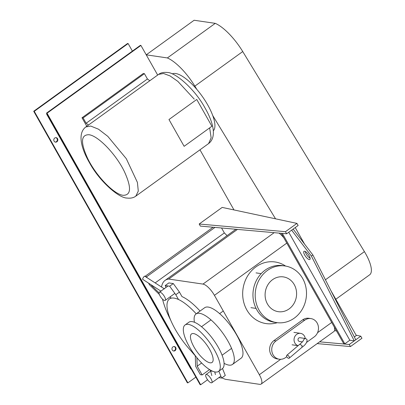 <?xml version="1.0" encoding="UTF-8"?>
<svg xmlns="http://www.w3.org/2000/svg" width="405" height="405" viewBox="0 0 405 405"><rect width="100%" height="100%" fill="white"/><g stroke="black" fill="none" stroke-linecap="round" stroke-linejoin="round"><path stroke-width="0.61" d="M304.56 251.221A5.022 1.696 54.2 0 1 308.747 255.064A5.022 1.696 54.2 0 1 309.865 259.473A5.022 1.696 54.2 0 1 309.288 259.58A5.022 1.696 54.2 0 1 305.102 255.737A5.022 1.696 54.2 0 1 303.988 251.328A5.022 1.696 54.2 0 1 304.56 251.221M305.213 251.449A5.022 1.696 -125.8 0 0 310.139 258.269M288.735 232.262L349.814 340.22L354.264 340.873L311.374 256.056L291.63 230.172L293.134 229.088L312.878 254.968L311.374 256.056M312.878 254.968L355.767 339.79L354.264 340.873M281.267 233.305L343.708 343.663L344.817 343.83L349.814 340.22M354.334 336.96L356.314 335.527L330.88 290.572M344.817 343.83L282.341 233.396M295.235 227.575L304.59 244.104M350.452 346.569L361.943 338.271L360.764 336.18L349.267 344.483L350.452 346.569L317.166 343.607M319.611 341.84L349.267 344.483M334.545 330.581L336.545 331.007M356.122 335.188L360.764 336.18M286.639 233.781L298.131 225.479L296.946 223.393L285.454 231.69L286.639 233.781L200.369 226.101L199.184 224.016L285.454 231.69M199.184 224.016L222.173 207.411L296.946 223.393M184.128 146.321L211.906 126.259L196.749 99.473L168.971 119.531L184.128 146.321M83.116 117.931L82.002 117.769L143.304 73.497L144.418 73.664L83.116 117.931L86.128 123.252L147.425 78.985L149.804 80.747M144.418 73.664L147.425 78.985M82.002 117.769L86.802 126.244M88.503 125.013L86.128 123.252M88.882 134.728C98.04 135.564 116.139 154.381 124.416 171.669C131.605 187.459 131.179 195.331 123.15 195.301C113.992 194.471 95.889 175.648 87.617 158.36C80.428 142.575 80.848 134.698 88.882 134.728M172.246 73.907A35.149 11.877 54.2 0 1 175.674 73.523A35.149 11.877 54.2 0 1 204.419 99.539A35.149 11.877 54.2 0 1 213.329 130.8M161.134 291.261L142.661 279.323A1.883 0.415 -57.1 0 1 142.611 279.085A1.883 0.415 -57.1 0 1 143.562 277.182A1.883 0.415 -57.1 0 1 144.706 276.159L164.41 288.892M173.305 283.571L169.665 286.203L165.215 285.55L168.855 282.918L173.305 283.571L179.43 292.076L181.982 296.587A40.672 13.745 54.2 0 1 200.05 311.055M165.215 285.55L165.984 287.449M170.242 296.759L171.067 298.212M178.514 299.518L175.79 294.703L179.43 292.076M175.79 294.703L169.665 286.203M164.648 300.49A5.022 1.696 -125.8 0 0 165.225 300.383A5.022 1.696 -125.8 0 0 164.106 295.974A5.022 1.696 -125.8 0 0 159.919 292.137A5.022 1.696 -125.8 0 0 159.342 292.243A5.022 1.696 -125.8 0 0 160.461 296.652A5.022 1.696 -125.8 0 0 164.648 300.49M306.625 342.357L314.204 336.884A10.044 8.981 98.4 0 0 318.31 326.273A10.044 8.981 98.4 0 0 310.934 318.593A10.044 8.981 98.4 0 0 304.747 320.173L276.013 340.924A10.044 8.981 98.4 0 0 271.907 351.535A10.044 8.981 98.4 0 0 279.283 359.215A10.044 8.981 98.4 0 0 285.469 357.635L286.775 356.689M279.283 359.215L277.167 358.906A10.044 8.981 -81.6 0 1 269.796 351.226A10.044 8.981 -81.6 0 1 273.901 340.615L302.636 319.864A10.044 8.981 -81.6 0 1 308.823 318.284L310.934 318.593M305.238 338.489A6.277 5.614 98.4 0 0 304.459 336.115A6.277 5.614 98.4 0 0 300.581 333.366A6.277 5.614 98.4 0 0 294.992 336.256A6.277 5.614 98.4 0 0 294.88 343.03A6.277 5.614 98.4 0 0 298.136 345.652M286.77 355.322A1.883 0.987 -130.4 0 0 286.867 356.861A1.883 0.987 -130.4 0 0 289.21 358.192A1.883 0.987 -130.4 0 0 289.119 356.648A1.883 0.987 -130.4 0 0 286.77 355.322L299.842 344.199L302.074 345.627L301.907 347.237M299.842 344.199C303.871 340.813 302.945 340.909 303.35 340.423L304.342 338.823L305.638 338.55L306.874 339.385L307.076 339.972C307.056 342.473 305.431 344.863 302.201 347.136L289.21 358.192M302.398 341.876L299.396 341.435A1.883 1.686 -81.6 0 1 299.943 337.709L305.638 338.55M210.372 370.074A1.883 1.838 -14.8 0 0 212.473 371.152M218.821 377.657L221.646 378.073L225.286 375.445L222.502 368.54M221.646 378.073L218.862 371.172M211.233 382.831A5.022 1.696 -125.8 0 0 211.81 382.725A5.022 1.696 -125.8 0 0 210.691 378.316A5.022 1.696 -125.8 0 0 206.504 374.473A5.022 1.696 -125.8 0 0 205.927 374.584A5.022 1.696 -125.8 0 0 207.046 378.989A5.022 1.696 -125.8 0 0 211.233 382.831M196.86 89.449L194.851 86.138A35.453 11.983 -125.8 0 0 167.366 57.94L215.257 23.353A35.453 11.983 54.2 0 1 242.737 51.556L364.419 251.626A28.32 9.568 54.2 0 1 369.664 274.803L335.796 299.26M167.366 57.94L146.235 54.832L194.127 20.25L215.257 23.353M275.542 218.816L212.767 115.597M146.235 54.832L157.677 75.062L140.92 45.436L47.051 113.218L200.677 384.75L207.578 379.763M199.969 149.81L233.989 209.937L199.969 149.81M196.217 313.824A40.672 13.745 -125.8 0 0 174.094 298.11A40.672 13.745 -125.8 0 0 169.427 298.976A40.672 13.745 -125.8 0 0 194.157 354.122M285.591 266.065A31.129 27.834 98.4 0 0 275.106 261.979A31.129 27.834 98.4 0 0 255.925 266.88A31.129 27.834 98.4 0 0 243.197 299.776A31.129 27.834 98.4 0 0 266.055 323.58A31.129 27.834 98.4 0 0 277.273 322.684M289.119 308.909A17.572 15.714 98.4 0 0 296.303 290.339A17.572 15.714 98.4 0 0 283.404 276.904A17.572 15.714 98.4 0 0 272.575 279.668A17.572 15.714 98.4 0 0 265.391 298.242A17.572 15.714 98.4 0 0 278.296 311.678A17.572 15.714 98.4 0 0 289.119 308.909M294.319 318.102A28.618 25.591 98.4 0 0 306.023 287.859A28.618 25.591 98.4 0 0 285.009 265.974A28.618 25.591 98.4 0 0 267.376 270.479A28.618 25.591 98.4 0 0 255.677 300.723A28.618 25.591 98.4 0 0 276.686 322.608A28.618 25.591 98.4 0 0 294.319 318.102M276.686 322.608L274.448 322.279A28.618 25.591 -81.6 0 1 253.434 300.394A28.618 25.591 -81.6 0 1 265.138 270.15A28.618 25.591 -81.6 0 1 282.766 265.645L285.009 265.974M224.092 363.325A31.129 10.52 -125.8 0 0 228.886 365.113A31.129 10.52 -125.8 0 0 232.455 364.454A31.129 10.52 -125.8 0 0 225.534 337.122A31.129 10.52 -125.8 0 0 199.579 313.313A31.129 10.52 -125.8 0 0 196.005 313.976A31.129 10.52 -125.8 0 0 194.446 322.274M196.005 313.976L204.647 307.734A31.129 10.52 54.2 0 1 208.221 307.076A31.129 10.52 54.2 0 1 234.176 330.88A31.129 10.52 54.2 0 1 241.096 358.212L232.455 364.454M210.073 362.809A17.572 5.938 -125.8 0 0 212.088 362.44A17.572 5.938 -125.8 0 0 208.18 347.009A17.572 5.938 -125.8 0 0 193.529 333.568A17.572 5.938 -125.8 0 0 191.514 333.943A17.572 5.938 -125.8 0 0 195.423 349.373A17.572 5.938 -125.8 0 0 210.073 362.809M215.273 372.003A28.618 9.669 -125.8 0 0 218.558 371.395A28.618 9.669 -125.8 0 0 212.19 346.265A28.618 9.669 -125.8 0 0 188.33 324.38A28.618 9.669 -125.8 0 0 185.044 324.987A28.618 9.669 -125.8 0 0 191.413 350.112A28.618 9.669 -125.8 0 0 215.273 372.003M185.044 324.987L188.857 322.238A28.618 9.669 54.2 0 1 192.137 321.631A28.618 9.669 54.2 0 1 216.002 343.516A28.618 9.669 54.2 0 1 222.365 368.641L218.558 371.395M221.95 377.855A60.785 20.544 -125.8 0 0 225.433 379.313L259.686 384.345A12.555 4.242 -125.8 0 0 261.129 384.077A12.555 4.242 -125.8 0 0 259.342 374.716L214.432 295.346A12.555 4.242 -125.8 0 0 202.966 284.087L168.708 279.055L237.462 229.402M279.03 233.103A12.555 4.242 54.2 0 1 283.799 237.775M334.257 326.962A12.555 4.242 54.2 0 1 333.923 331.508L261.129 384.077M168.708 279.055A60.785 20.544 -125.8 0 0 165.037 280.427A60.785 20.544 -125.8 0 0 161.549 287.044M162.537 299.184A60.785 20.544 -125.8 0 0 170.632 320.051M191.378 351.287A60.785 20.544 -125.8 0 0 196.293 356.932M209.213 369.36A60.785 20.544 -125.8 0 0 210.423 370.342M148.594 283.156L149.556 284.857L159.342 294.465M213.06 227.23L145.025 276.367M214.969 227.402L146.61 276.767L145.36 276.58M151.875 285.277L151.556 285.51L151.166 284.821M147.167 277.754L146.61 276.767M221.55 227.99L224.35 232.941L155.155 282.913M159.049 292.861L151.556 285.51M224.35 232.941L227.078 235.619M195.261 355.6L195.645 366.317L200.374 374.671L202.151 374.934L197.205 366.191L196.896 357.686M201.639 362.991L197.205 366.191M209.522 369.613L202.151 374.934M173.391 350.948A2.258 2.02 98.4 0 0 174.039 346.518M172.93 346.893A2.258 2.02 -81.6 0 1 175.978 348.265A2.258 2.02 -81.6 0 1 173.664 351.008A2.258 2.02 -81.6 0 1 172.93 346.893M55.217 142.079A2.258 2.02 98.4 0 0 55.865 137.649M54.756 138.024A2.258 2.02 -81.6 0 1 57.809 139.396A2.258 2.02 -81.6 0 1 55.49 142.14A2.258 2.02 -81.6 0 1 54.756 138.024M191.287 369.051L190.821 368.985L46.651 114.164L47.117 114.23M46.651 114.164L46.955 113.947M195.848 377.121L187.885 382.872L34.263 111.34L128.127 43.558L132.4 51.106M140.92 45.436L140.363 45.355L46.494 113.137L200.121 384.669L200.677 384.75M34.263 111.34L33.706 111.259L187.333 382.791L187.885 382.872M46.494 113.137L47.051 113.218M33.706 111.259L127.57 43.477L128.127 43.558M90.715 126.051L98.491 129.2L107.786 136.338L126.299 158.689L137.406 182.407L138.292 191.104L135.791 196.157C133.579 197.837 130.658 198.47 127.028 198.05C118.918 198.182 99.483 181.258 89.571 162.901C81.005 148.195 77.401 133.27 85.82 126.957L90.715 126.051M85.82 126.957L158.613 74.388L163.509 73.482L170.065 75.927L177.846 81.38L194.233 99.103M209.658 127.884L211.147 137.862L208.585 143.588L135.791 196.157M273.901 340.615L276.013 340.924M302.636 319.864L304.747 320.173M242.737 51.556L194.851 86.138M325.423 279.789L364.419 251.626M286.801 243.086L214.432 295.346M202.966 284.087L274.165 232.673M259.342 374.716L280.695 359.296M317.54 332.687L331.71 322.456M208.585 143.588C217.004 137.275 213.4 122.35 204.834 107.644C194.916 89.287 175.481 72.363 167.376 72.495C163.645 72.1 160.724 72.728 158.613 74.388M165.225 300.383L174.864 293.423M159.342 292.243L168.04 285.965M292.081 344.802L298.095 345.688M293.908 332.383L300.581 333.366M214.736 371.901L215.45 374.61M210.352 370.064L211.81 375.572M220.877 376.174L211.81 382.725M210.646 371.177L205.927 374.584M170.9 297.913L169.427 298.976M256.041 272.884L261.179 273.638M250.933 307.658L256.071 308.413M240.702 341.774L240.2 342.139M231.559 348.381L222.087 355.215M223.287 310.994L219.626 313.642M210.98 319.884L201.513 326.724M235.882 229.265L165.037 280.427"/></g></svg>
